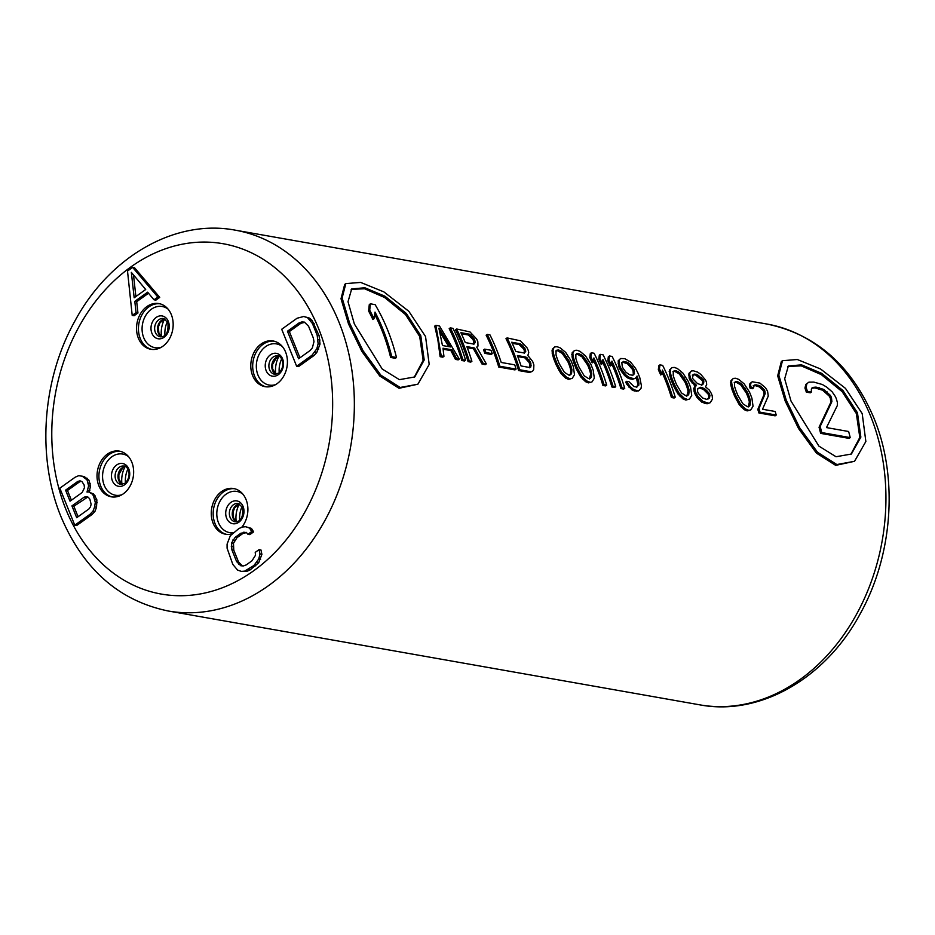 <?xml version="1.0" encoding="UTF-8"?>
<svg xmlns="http://www.w3.org/2000/svg" width="935" height="935" viewBox="0 0 935 935"><rect width="100%" height="100%" fill="white"/><g stroke="black" fill="none" stroke-linecap="round" stroke-linejoin="round"><path stroke-width="1.4" d="M598.809 359.204L599.908 358.409L600.422 354.377L599.323 355.16L598.809 359.204A193.346 151.201 100 0 1 601.182 364.463L602.28 363.668L602.923 359.543A194.889 152.417 -80 0 1 613.021 386.225L611.922 387.02L614.622 387.499L615.721 386.704L613.021 386.225M449.174 328.652A193.346 151.201 100 0 1 455.579 342.806A193.346 151.201 100 0 1 461.773 360.513L464.473 360.992L465.583 360.197A194.889 152.417 100 0 0 452.984 328.349L450.273 327.869L449.174 328.652M468.084 361.623L469.183 360.84A194.889 152.417 -80 0 0 456.584 328.98L455.485 329.774A193.346 151.201 100 0 1 461.89 343.916A193.346 151.201 100 0 1 468.084 361.623L470.784 362.102L471.894 361.319A194.889 152.417 100 0 0 466.881 346.64L474.548 347.984L483.161 363.306L486.317 363.867L485.218 364.65L482.063 364.101L483.161 363.306M486.142 335.186A193.346 151.201 100 0 1 492.546 349.328A193.346 151.201 100 0 1 498.741 367.046L514.975 369.909L516.073 369.115A194.889 152.417 100 0 0 514.753 364.849L501.218 362.464A194.889 152.417 100 0 0 489.952 334.87L487.252 334.391L486.142 335.186M518.586 370.541L519.685 369.757A194.889 152.417 -80 0 0 507.086 337.897L505.987 338.68A193.346 151.201 100 0 1 512.392 352.834A193.346 151.201 100 0 1 518.586 370.541L529.409 372.457L532.541 371.347L529.409 372.457M572.22 378.348L574.487 374.725L573.365 366.707A194.889 152.417 100 0 0 570.946 360.606L565.64 352.366L560.159 347.843L557.131 346.733L554.747 346.897L552.34 349.211L552.223 353.383L553.625 358.526A193.346 151.201 100 0 1 554.315 360.244A193.346 151.201 100 0 1 556.033 364.627L560.766 373.287L565.71 378.184L568.632 379.376L572.22 378.348L568.632 379.376M592.065 381.854L594.333 378.231L593.199 370.213A194.889 152.417 100 0 0 590.791 364.112L585.485 355.861L580.004 351.35L576.977 350.228L574.593 350.391L572.185 352.717L572.056 356.878L573.459 362.032A193.346 151.201 100 0 1 574.16 363.738A193.346 151.201 100 0 1 575.866 368.133L580.6 376.793L585.555 381.69L588.466 382.882L592.065 381.854L588.466 382.882M593.55 360.349A193.346 151.201 100 0 1 596.705 367.724A193.346 151.201 100 0 1 602.9 385.43L605.599 385.91L606.71 385.115A194.889 152.417 100 0 0 594.111 353.255L591.399 352.775L590.301 353.57L589.798 357.602A193.346 151.201 100 0 1 592.171 362.862L593.269 362.079L593.9 357.953A194.889 152.417 -80 0 1 603.998 384.636L602.9 385.43M602.561 361.938A193.346 151.201 100 0 1 605.728 369.313A193.346 151.201 100 0 1 611.922 387.02M611.583 363.528A193.346 151.201 100 0 1 614.739 370.903A193.346 151.201 100 0 1 620.933 388.609L623.645 389.089L624.744 388.294A194.889 152.417 100 0 0 612.144 356.445L609.445 355.966L608.93 359.998A194.889 152.417 100 0 1 611.303 365.258L610.204 366.052A193.346 151.201 100 0 0 607.832 360.793L608.93 359.998M609.445 355.966L608.334 356.749L607.832 360.793M626.812 384.285L627.911 383.502L626.754 381.316L625.655 382.099L626.812 384.285L631.99 389.883L634.456 391.005L638.301 391.005L641.001 388.469L641.445 385.886L639.832 377.81A194.889 152.417 100 0 0 637.962 373.065L635.519 368.32L630.552 362.032L624.767 358.666L620.583 358.514L618.175 360.84L618.643 366.321A193.346 151.201 100 0 1 619.788 368.974L624.498 375.438L627.525 377.892L632.294 379.376L635.391 378.301L632.294 379.376M662.085 372.446A193.346 151.201 100 0 1 665.241 379.82A193.346 151.201 100 0 1 671.435 397.527L674.135 398.006L675.245 397.211A194.889 152.417 100 0 0 662.646 365.363L659.935 364.884L658.836 365.667L658.333 369.711A193.346 151.201 100 0 1 660.706 374.97L661.805 374.175L662.436 370.05A194.889 152.417 -80 0 1 672.534 396.732L671.435 397.527M689.457 399.046L691.725 395.423L690.591 387.406A194.889 152.417 100 0 0 688.183 381.305L682.877 373.053L677.396 368.542L674.369 367.432L671.985 367.595L669.577 369.909L669.46 374.07L670.851 379.224A193.346 151.201 100 0 1 671.552 380.931A193.346 151.201 100 0 1 673.27 385.325L677.992 393.986L682.947 398.883L685.869 400.075L689.457 399.046L685.869 400.075M710.203 402.704L712.47 399.081L712.189 395.739A194.889 152.417 100 0 0 711.453 393.658L709.279 390.059L705.516 386.868L706.673 384.565L706.439 382.053A194.889 152.417 100 0 0 705.563 380.077L700.888 374.456L697.685 372.13L693.303 370.774L691.374 371.008L688.966 373.334L689.142 378.149A193.346 151.201 100 0 1 690.007 380.136L695.395 386.061L693.747 388.305L694.121 391.578A193.346 151.201 100 0 1 694.857 393.67L696.937 397.328L701.881 402.225L707.059 403.815L710.203 402.704L707.059 403.815M750.782 409.869L753.049 406.246L751.915 398.228A194.889 152.417 100 0 0 749.508 392.127L744.202 383.888L738.72 379.376L735.693 378.254L733.309 378.418L730.901 380.732L730.773 384.904L732.175 390.047A193.346 151.201 100 0 1 732.876 391.765A193.346 151.201 100 0 1 734.583 396.148L739.316 404.808L744.26 409.705L747.182 410.897L750.782 409.869L747.182 410.897M764.082 394.441L757.806 409.413A193.346 151.201 100 0 1 758.904 412.966L775.138 415.841L776.249 415.046A194.889 152.417 100 0 0 775.15 411.482L762.516 409.25L768.266 396.066L767.635 391.636A194.889 152.417 100 0 0 767.051 390.316L765.391 387.628L759.91 383.116L752.243 381.76L749.975 383.514L749.414 385.781L750.162 388.317L752.418 388.715L753.516 387.932L754.264 385.068L756.205 384.811L755.106 385.606L759.477 386.961L763.24 390.631A193.346 151.201 100 0 1 763.825 391.952L764.082 394.441L765.181 393.658L758.916 408.618A194.889 152.417 100 0 1 760.015 412.183L776.249 415.046M755.106 385.606L753.166 385.851M782.49 360.7L781.344 361.518L777.675 375.835L785.155 400.986L798.572 428.581L816.395 453.089L835.691 465.373L854.543 461.294L836.848 464.543L817.529 452.271L799.682 427.786L786.253 400.203L778.785 375.029L782.49 360.7L797.31 359.507L820.544 368.974L845.485 388.387L862.199 413.609L865.857 441.507L854.543 461.294M345.833 283.609L344.688 284.427L341.018 298.744L348.498 323.907L361.915 351.49L379.739 376.01L399.035 388.294L417.887 384.203L400.192 387.464L380.872 375.18L363.025 350.695L349.596 323.113L342.128 297.949L345.833 283.609L360.653 282.417L383.888 291.884L408.829 311.297L425.542 336.518L429.2 364.416L417.887 384.203M435.839 325.322L434.74 326.105L437.837 339.674L440.128 356.691L442.828 357.17L443.938 356.375L441.226 355.896L435.839 325.322L439.45 325.953L459.26 359.087L458.162 359.882L455.45 359.402L456.56 358.608L459.26 359.087M636.139 377.296A193.346 151.201 100 0 1 636.49 378.196L637.834 384.25L636.747 387.37M467.29 347.691L473.449 348.778L482.063 364.101M443.132 349.223L450.915 350.602L455.45 359.402M485.955 352.565A194.889 152.417 100 0 0 484.657 349.141L483.559 349.924A193.346 151.201 100 0 1 484.856 353.348L491.167 354.458L492.266 353.675L485.955 352.565L484.856 353.348M440.128 356.691L441.226 355.896M450.915 350.602L452.014 349.819L443.003 348.217L443.938 356.375M452.014 349.819L456.56 358.608M442.465 345.529L450.576 346.955L438.912 328.208L442.465 345.529M439.859 332.018L448.87 346.663M461.773 360.513L462.872 359.718A194.889 152.417 -80 0 0 450.273 327.869M462.872 359.718L465.583 360.197M456.584 328.98L469.978 331.925L476.663 339.054A194.889 152.417 100 0 1 477.832 341.696L477.984 346.067L476.721 347.107L486.317 363.867M473.449 348.778L474.548 347.984M469.183 360.84L471.894 361.319M461.376 333.748L468.341 334.975L469.44 334.192L460.873 332.673A194.889 152.417 100 0 1 465.268 342.572L473.835 344.08L475.249 342.479L474.84 340.562L473.741 341.345L473.811 344.442M469.44 334.192L473.963 338.575A194.889 152.417 100 0 1 474.84 340.562M468.341 334.975L472.865 339.37A193.346 151.201 100 0 1 473.741 341.345M471.1 335.081L470.001 335.864M472.607 336.542L471.509 337.325M473.963 338.575L472.865 339.37M474.15 343.262L475.249 342.479M498.741 367.046L499.851 366.251A194.889 152.417 -80 0 0 487.252 334.391M499.851 366.251L516.073 369.115M507.086 337.897L520.479 340.843L527.165 347.972A194.889 152.417 100 0 1 528.333 350.613L528.742 352.53L527.854 355.499L532.646 361.448A194.889 152.417 100 0 1 533.873 364.919L533.686 369.524L532.541 371.347M519.685 369.757L530.507 371.662M511.679 342.233L520.246 343.753L524.757 348.159A194.889 152.417 100 0 1 525.341 349.48L525.75 351.385L524.336 352.998L515.769 351.49A194.889 152.417 100 0 0 511.679 342.233M530.928 363.738L530.753 367.011L529.631 367.478L521.064 365.959A194.889 152.417 100 0 0 517.382 355.545L525.949 357.065L530.192 361.658A194.889 152.417 100 0 1 530.928 363.738L529.829 364.533L529.654 367.794M512.181 343.309L519.147 344.536L523.658 348.942A193.346 151.201 100 0 1 524.243 350.263L524.313 353.36M519.147 344.536L520.246 343.753M520.807 345.424L521.905 344.641M523.413 346.102L522.314 346.897M524.757 348.159L523.658 348.942M525.341 349.48L524.243 350.263M524.652 352.179L525.75 351.385M530.192 361.658L529.093 362.453A193.346 151.201 100 0 1 529.829 364.533M517.78 356.597L524.851 357.848L529.093 362.453M530.087 366.543L531.185 365.76M524.851 357.848L525.949 357.065M526.463 358.771L527.562 357.988M527.878 360.302L528.976 359.519M553.625 358.526L554.724 357.743A194.889 152.417 -80 0 1 557.131 363.844L561.865 372.504L566.809 377.389L569.731 378.593M556.033 364.627L557.131 363.844M552.655 355.277L553.754 354.494L554.724 357.743M552.223 353.383L553.321 352.589L553.754 354.494M551.919 350.917L553.017 350.134L553.321 352.589M552.34 349.211L553.438 348.428L553.017 350.134M554.747 346.897L553.438 348.428M565.71 378.184L566.809 377.389M562.8 375.648L563.899 374.865M560.766 373.287L561.865 372.504M558.92 370.318L560.018 369.535M557.739 368.156L558.838 367.373M570.853 365.62L571.916 369.676L571.554 373.544L570.666 374.713L568.632 375.029L564.343 372.27L559.13 363.551A194.889 152.417 100 0 0 557.248 358.806L556.009 354.891L556.033 351.256L556.769 350.204L558.709 349.947L563.244 352.53L568.971 360.887A194.889 152.417 -80 0 1 570.853 365.62L569.754 366.415L570.817 370.459L570.455 374.339L569.555 375.508M555.67 350.987L557.611 350.742L562.145 353.325L567.872 361.67A193.346 151.201 100 0 1 569.754 366.415M567.872 361.67L568.971 360.887M571.554 373.544L570.455 374.339M571.916 369.676L570.817 370.459M557.611 350.742L558.709 349.947M560.182 351.782L561.28 350.999M562.145 353.325L563.244 352.53M565.722 357.591L566.82 356.796M573.459 362.032L574.558 361.249A194.889 152.417 -80 0 1 576.977 367.35L581.71 375.999L586.654 380.896L589.576 382.088M575.866 368.133L576.977 367.35M572.489 358.783L573.587 357.988L574.558 361.249M572.056 356.878L573.155 356.095L573.587 357.988M571.752 354.423L572.863 353.64L573.155 356.095M572.185 352.717L573.284 351.934L572.863 353.64M574.593 350.391L573.284 351.934M585.555 381.69L586.654 380.896M582.634 379.154L583.744 378.359M580.6 376.793L581.71 375.999M578.765 373.825L579.864 373.042M577.585 371.662L578.683 370.868M590.686 369.126L591.761 373.182L591.387 377.05L590.499 378.219L588.477 378.535L584.176 375.776L578.964 367.058A194.889 152.417 100 0 0 577.094 362.312L575.843 358.385L575.866 354.762L576.615 353.699L578.555 353.453L583.078 356.036L588.816 364.381A194.889 152.417 -80 0 1 590.686 369.126L589.588 369.909L590.663 373.965L589.401 379.014M575.504 354.494L577.456 354.236L581.979 356.831L587.718 365.176A193.346 151.201 100 0 1 589.588 369.909M587.718 365.176L588.816 364.381M591.387 377.05L590.289 377.833M591.761 373.182L590.663 373.965M577.456 354.236L578.555 353.453M580.016 355.288L581.114 354.494M581.979 356.831L583.078 356.036M585.567 361.085L586.666 360.302M591.399 352.775L590.897 356.819L589.798 357.602M590.897 356.819A194.889 152.417 100 0 1 593.269 362.079M603.998 384.636L606.71 385.115M599.908 358.409A194.889 152.417 100 0 1 602.28 363.668M600.422 354.377L603.122 354.856A194.889 152.417 100 0 1 615.721 386.704M620.933 388.609L622.044 387.826A194.889 152.417 -80 0 0 611.934 361.132L611.303 365.258M622.044 387.826L624.744 388.294M619.788 368.974L620.887 368.191L625.597 374.654L628.636 377.109L633.392 378.593M622.079 372.492L623.178 371.698M618.643 366.321L619.741 365.527A194.889 152.417 100 0 1 620.887 368.191M618.058 363.189L619.157 362.406L619.741 365.527M618.175 360.84L619.274 360.045L619.157 362.406M620.583 358.514L619.274 360.045M636.267 391.321L639.411 390.211M634.456 391.005L635.566 390.211L637.366 390.526M631.99 389.883L633.1 389.1L635.566 390.211M629.08 387.347L630.178 386.564L633.1 389.1M627.911 383.502L630.178 386.564M626.754 381.316L629.01 381.714L634.012 386.564L636.723 387.043L637.635 386.202M637.834 384.25L638.932 383.467L638.734 385.407M637.553 382.24L638.652 381.457L638.932 383.467M636.49 378.196L637.588 377.401L638.652 381.457M635.391 378.301L637.062 376.045A194.889 152.417 100 0 1 637.588 377.401M630.038 378.979L631.137 378.196M627.525 377.892L628.636 377.109M624.498 375.438L625.597 374.654M634.456 373.696L632.551 375.251L629.395 374.69L625.889 372.177L622.862 367.923A194.889 152.417 100 0 0 622.289 366.59L621.857 362.885L623.645 361.413L628.46 362.85L633.556 368.577A194.889 152.417 100 0 1 634.129 369.909L634.456 373.696L632.539 375.589M623.645 361.413L622.546 362.196L627.362 363.645L632.457 369.372A193.346 151.201 100 0 1 633.03 370.692L633.357 374.479M633.427 372.621L634.526 371.826M622.546 362.196L621.495 362.605M626.801 361.974L625.702 362.757M628.46 362.85L627.362 363.645M630.424 364.393L629.325 365.188M632.224 366.52L631.125 367.303M633.556 368.577L632.457 369.372M633.03 370.692L634.129 369.909M659.935 364.884L659.432 368.916L658.333 369.711M659.432 368.916A194.889 152.417 100 0 1 661.805 374.175M672.534 396.732L675.245 397.211M670.851 379.224L671.949 378.441A194.889 152.417 -80 0 1 674.369 384.542L679.102 393.191L684.046 398.088L686.968 399.28M673.27 385.325L674.369 384.542M669.881 375.975L670.979 375.18L671.949 378.441M669.46 374.07L670.559 373.287L670.979 375.18M669.156 371.616L670.255 370.833L670.559 373.287M669.577 369.909L670.676 369.126L670.255 370.833M671.985 367.595L670.676 369.126M682.947 398.883L684.046 398.088M680.025 396.346L681.136 395.552M677.992 393.986L679.102 393.191M676.157 391.017L677.256 390.234M674.976 388.855L676.075 388.06M688.078 386.319L689.153 390.374L688.791 394.243L687.891 395.411L685.869 395.727L681.568 392.969L676.356 384.25A194.889 152.417 100 0 0 674.486 379.505L673.235 375.589L673.258 371.955L674.006 370.891L675.947 370.646L680.481 373.229L686.208 381.574A194.889 152.417 -80 0 1 688.078 386.319L686.98 387.113L688.055 391.157L686.793 396.206M672.908 371.686L674.848 371.429L679.371 374.023L685.11 382.368A193.346 151.201 100 0 1 686.98 387.113M685.11 382.368L686.208 381.574M688.791 394.243L687.681 395.037M689.153 390.374L688.055 391.157M674.848 371.429L675.947 370.646M677.408 372.481L678.506 371.686M679.371 374.023L680.481 373.229M682.959 378.278L684.058 377.495M692.04 382.964L693.139 382.181L696.493 385.267L694.845 387.511L695.219 390.795A194.889 152.417 100 0 1 695.956 392.875L698.036 396.533L702.98 401.431L708.157 403.02M694.226 385.22L695.324 384.437M690.007 380.136L691.105 379.353L693.139 382.181M689.142 378.149L690.24 377.366A194.889 152.417 100 0 1 691.105 379.353M688.534 375.04L689.644 374.257L690.24 377.366M688.966 373.334L690.065 372.551L689.644 374.257M691.374 371.008L690.065 372.551M704.347 403.336L705.457 402.553M701.881 402.225L702.98 401.431M698.971 399.689L700.07 398.894M696.937 397.328L698.036 396.533M694.857 393.67L695.956 392.875M694.121 391.578L695.219 390.795M693.747 388.305L694.845 387.511M694.763 386.576L695.862 385.793M695.395 386.061L696.493 385.267M696.692 374.304L703.319 379.68A194.889 152.417 100 0 1 703.903 381.001L702.886 384.519L701.367 384.881L697.475 383.572L693.08 379.084A194.889 152.417 100 0 0 692.496 377.763L693.396 374.316L696.692 374.304L695.593 375.099L702.22 380.463A193.346 151.201 100 0 1 702.804 381.784L701.788 385.313M700.631 387.265L704.511 388.586L709.197 393.261L708.099 394.044L703.412 389.369L699.532 388.048L700.631 387.265L697.814 388.679L697.475 391.192A194.889 152.417 100 0 1 698.211 393.273L702.769 398.041L706.603 399.385L709.525 397.901L707.994 399.046M709.197 393.261A194.889 152.417 100 0 1 709.934 395.341L709.525 397.901M694.88 373.988L693.782 374.771L695.593 375.099M693.782 374.771L692.286 375.11M697.697 376.057L698.807 375.274M700.42 378.336L701.519 377.541M702.22 380.463L703.319 379.68M702.804 381.784L703.903 381.001M702.758 383.619L703.856 382.836M708.099 394.044A193.346 151.201 100 0 1 708.835 396.136L708.426 398.696M699.532 388.048L698.001 388.411M701.344 388.376L702.442 387.581M703.412 389.369L704.511 388.586M705.726 391.052L706.825 390.269M709.934 395.341L708.835 396.136M732.175 390.047L733.274 389.264A194.889 152.417 -80 0 1 735.681 395.365L740.415 404.025L745.37 408.911L748.292 410.114M734.583 396.148L735.681 395.365M731.205 386.798L732.304 386.015L733.274 389.264M730.773 384.904L731.871 384.11L732.304 386.015M730.469 382.438L731.567 381.655L731.871 384.11M730.901 380.732L732 379.949L731.567 381.655M733.309 378.418L732 379.949M744.26 409.705L745.37 408.911M741.35 407.169L742.448 406.386M739.316 404.808L740.415 404.025M737.481 401.84L738.58 401.057M736.301 399.677L737.399 398.894M749.403 397.153L750.478 401.197L750.104 405.065L749.215 406.234L747.194 406.55L742.893 403.791L737.68 395.073A194.889 152.417 100 0 0 735.81 390.327L734.559 386.412L734.583 382.789L735.319 381.725L737.271 381.468L741.794 384.063L747.533 392.408A194.889 152.417 -80 0 1 749.403 397.153L748.304 397.936L749.379 401.98L748.117 407.029M734.22 382.508L736.172 382.263L740.695 384.846L746.434 393.191A193.346 151.201 100 0 1 748.304 397.936M746.434 393.191L747.533 392.408M750.104 405.065L749.005 405.86M750.478 401.197L749.379 401.98M736.172 382.263L737.271 381.468M738.732 383.303L739.83 382.52M740.695 384.846L741.794 384.063M744.283 389.112L745.382 388.317M757.806 409.413L758.916 408.618M756.205 384.811L760.576 386.178L764.339 389.848A194.889 152.417 100 0 1 764.923 391.157L763.825 391.952M764.923 391.157L765.181 393.658M764.339 389.848L763.24 390.631M762.539 387.721L761.441 388.504M760.576 386.178L759.477 386.961M758.016 385.126L756.906 385.921M752.243 381.76L751.074 382.731L750.513 384.998L751.261 387.534L750.162 388.317M751.261 387.534L753.516 387.932M750.513 384.998L749.414 385.781M751.074 382.731L749.975 383.514M758.904 412.966L760.015 412.183M857.453 412.767L842.984 390.538L821.678 373.345L801.529 364.849L788.345 366.006L784.675 378.815L790.998 401.045L818.885 446.112L836.042 456.748L851.399 454.024L860.854 437.101L857.453 412.767M787.808 366.438L801.237 365.865L821.257 374.584L842.178 391.671L856.355 413.562L859.803 437.451L850.827 454.422M820.638 433.373L849.12 438.398L850.231 437.603A194.889 152.417 100 0 0 848.629 431.502L826.482 427.587L837.304 405.591L837.433 402.576L836.194 398.368A194.889 152.417 100 0 0 835.142 396.218L832.162 391.847L826.715 387.125L822.368 384.519L813.847 382.099L808.915 382.146L806.928 383.642L806.052 387.242L804.953 388.037L806.344 392.127L810.306 392.817L811.405 392.034L811.358 389.135L812.62 387.452L815.998 387.102L814.899 387.896L822.578 390.199L829.287 396.171A193.346 151.201 100 0 1 830.35 398.322L830.794 402.377L819.048 427.26A193.346 151.201 100 0 1 820.638 433.373L821.748 432.578L850.231 437.603M814.899 387.896L811.51 388.247M808.915 382.146L805.83 384.437L804.953 388.037M819.048 427.26L820.147 426.477A194.889 152.417 100 0 1 821.748 432.578M820.147 426.477L831.893 401.594L830.794 402.377M815.998 387.102L823.688 389.404L830.397 395.388A194.889 152.417 100 0 1 831.449 397.527L830.35 398.322M831.449 397.527L831.893 401.594M830.397 395.388L829.287 396.171M827.183 391.929L826.072 392.712M823.688 389.404L822.578 390.199M819.165 387.663L818.055 388.457M806.052 387.242L807.454 391.333L806.344 392.127M807.454 391.333L811.405 392.034M805.83 384.437L806.928 383.642M171.327 314.627A23.2 18.139 100 0 1 169.212 339.171A23.2 18.139 100 0 1 150.815 349.269A23.2 18.139 100 0 1 138.38 338.225A23.2 18.139 100 0 1 140.495 313.681A23.2 18.139 100 0 1 158.892 303.583A23.2 18.139 100 0 1 171.327 314.627M107.326 454.165A23.2 18.139 100 0 1 119.364 451.126A23.2 18.139 100 0 1 133.53 469.393A23.2 18.139 100 0 1 123.338 493.797A23.2 18.139 100 0 1 111.3 496.824A23.2 18.139 100 0 1 97.135 478.556A23.2 18.139 100 0 1 107.326 454.165M261.099 344.01A23.2 18.139 -80 0 0 250.907 368.402A23.2 18.139 -80 0 0 265.072 386.669A23.2 18.139 -80 0 0 277.111 383.642A23.2 18.139 -80 0 0 287.302 359.239A23.2 18.139 -80 0 0 273.137 340.983A23.2 18.139 -80 0 0 261.099 344.01M89.117 492.032L90.52 486.177L88.93 480.204L84.138 476.534L78.727 475.67L75.209 477.177L59.828 488.199L74.777 525.189L90.146 514.168L93.032 511.083L94.645 506.887L95.3 502.364L93.395 495.608L91.794 493.703L88.603 491.939L87.002 492.067L88.615 485.838L87.037 479.865L82.245 476.195M74.777 525.189L76.67 525.517L92.051 514.507L94.938 511.422L96.539 507.226L96.878 499.874L93.699 494.042L88.603 491.939M296.64 366.251L298.546 366.59L313.915 355.569L316.801 352.483L320.027 344.092L319.08 335.63L312.08 320.354L309.532 318.122L303.793 316.474L297.073 318.239L281.704 329.26L296.64 366.251L312.021 355.23L316.836 348.743L318.122 343.753L317.187 335.303L312.419 323.498L307.627 317.783L303.793 316.474M153.994 299.796L155.888 300.135L159.733 297.377L134.535 267.726L132.641 267.398L127.511 271.068L132.209 315.399L136.054 312.652L134.804 301.362L147.613 292.188L153.994 299.796L157.84 297.038L132.641 267.398M132.209 315.399L134.102 315.738L137.948 312.98L136.697 301.701L148.501 293.251M241.417 571.402L246.524 571.472L250.042 569.964L258.691 562.753L261.905 554.361L260.959 549.967L259.065 549.628L255.22 552.386L255.535 555.203L252.006 560.778L246.232 564.915L243.357 565.956L240.798 565.757L236.648 561.631L231.88 549.827L231.576 542.943L235.106 537.368L240.868 533.231L246.314 532.377L247.904 534.282L251.749 531.536L249.516 528.053L245.683 526.744L242.481 527.001L238.963 528.509L230.314 535.72L227.088 544.123L227.088 548.179L232.803 564.389L237.583 570.093L241.417 571.402L244.619 571.145L253.911 565.5L258.726 559.013L260.012 554.023L259.065 549.628M242.364 565.885L238.542 561.97L233.773 550.154L233.469 543.27L236.999 537.695L242.773 533.569L246.478 532.588M247.904 534.282L249.809 534.621L253.642 531.863L251.422 528.392L245.683 526.744M241.674 527.352A23.2 18.139 -80 0 0 246.057 499.57A23.2 18.139 -80 0 0 233.61 488.526A23.2 18.139 -80 0 0 215.225 498.635A23.2 18.139 -80 0 0 213.098 523.179A23.2 18.139 -80 0 0 225.545 534.224A23.2 18.139 -80 0 0 232.032 533.897M93.699 494.042L91.794 493.703M95.288 495.947L93.395 495.608M96.878 499.874L94.984 499.547M97.193 502.703L95.3 502.364M96.539 507.226L94.645 506.887M94.938 511.422L93.032 511.083M92.051 514.507L90.146 514.168M87.341 478.299L85.436 477.972M88.93 480.204L87.037 479.865M90.204 483.348L88.299 483.021M90.52 486.177L88.615 485.838M89.865 490.7L87.972 490.361M65.579 490.162L77.757 481.443L79.989 480.847L81.906 481.513L84.138 484.984L84.454 487.801L82.21 492.464L70.031 501.183L65.579 490.162L67.484 490.501L79.65 481.782L77.757 481.443M89.865 499.15L91.127 504.327L90.485 506.828L88.883 508.991L76.705 517.709L71.937 505.905L84.115 497.186L86.347 496.59L88.276 497.245L89.865 499.15M71.399 500.202L67.484 490.501M79.65 481.782L81.368 481.326M78.072 516.728L73.842 506.232L87.726 497.069M73.842 506.232L71.937 505.905M86.008 497.513L84.115 497.186M309.532 318.122L307.627 317.783M312.08 320.354L310.186 320.015M314.312 323.826L312.419 323.498M319.08 335.63L317.187 335.303M320.027 340.024L318.134 339.697M320.027 344.092L318.122 343.753M318.73 349.082L316.836 348.743M316.801 352.483L314.908 352.156M313.915 355.569L312.021 355.23M287.454 331.224L298.99 322.961L301.865 321.921L304.424 322.119L308.573 326.245L313.342 338.049L313.973 341.661L312.36 347.89L310.116 350.508L298.581 358.771L287.454 331.224L289.347 331.563L300.883 323.3L298.99 322.961M300.883 323.3L304.752 322.33M299.948 357.789L289.347 331.563M303.758 322.248L301.865 321.921M159.733 297.377L157.84 297.038M136.697 301.701L134.804 301.362M137.948 312.98L136.054 312.652M131.344 272.377L145.696 289.499L134.172 297.762L131.344 272.377M135.891 296.524L133.495 274.937M261.905 554.361L260.012 554.023M260.62 559.34L258.726 559.013M258.691 562.753L256.798 562.426M255.804 565.839L253.911 565.5M250.042 569.964L248.137 569.637M246.524 571.472L244.619 571.145M251.422 528.392L249.516 528.053M253.642 531.863L251.749 531.536M245.648 532.518L243.755 532.19M242.773 533.569L240.868 533.231M236.999 537.695L235.106 537.368M234.755 540.325L232.862 539.986M233.469 543.27L231.576 542.943M233.142 546.554L231.249 546.215M233.773 550.154L231.88 549.827M238.542 561.97L236.648 561.631M240.459 564.658L238.565 564.319M420.785 335.688L406.328 313.459L385.021 296.255L364.872 287.77L351.689 288.927L348.019 301.725L354.342 323.954L382.228 369.033L399.385 379.657L414.743 376.945L424.198 360.01L420.785 335.688M351.151 289.347L364.58 288.775L384.601 297.494L405.521 314.581L419.698 336.471L423.146 360.361L414.17 377.343M390.631 357.462L395.376 358.292L396.487 357.497A194.889 152.417 100 0 0 375.134 304.658L370.389 303.817L369.278 304.611L368.612 311.004A193.346 151.201 100 0 1 372.89 319.536L373.988 318.753L375.017 312.103A194.889 152.417 -80 0 1 391.742 356.656L390.631 357.462A193.346 151.201 100 0 0 374.69 314.394M391.742 356.656L396.487 357.497M370.389 303.817L369.722 310.21L368.612 311.004M369.722 310.21A194.889 152.417 100 0 1 373.988 318.753M484.657 349.141L490.968 350.251A194.889 152.417 100 0 1 492.266 353.675M870.59 416.075A193.346 151.201 -80 0 0 766.899 324.024C815.951 334.262 851.633 365.632 873.944 418.144C898.43 477.341 892.925 555.028 860.329 613.547C825.921 678.132 760.085 716.35 699.684 704.826A193.346 151.201 100 0 0 852.919 620.63A193.346 151.201 100 0 0 870.59 416.075M235.316 230.174C174.915 218.65 109.079 256.868 74.671 321.453C42.075 379.972 36.57 457.659 61.056 516.856C83.367 569.368 119.049 600.737 168.101 610.976A193.346 151.201 100 0 0 321.336 526.779A193.346 151.201 100 0 0 339.008 322.224A193.346 151.201 -80 0 0 235.316 230.174L766.899 324.024M167.412 321.57A20.897 16.339 -80 0 0 164.981 335.291M164.583 319.104A23.188 18.139 -80 0 0 161.498 336.635M164.887 318.987A9.28 7.258 -80 0 0 158.249 332.907A9.28 7.258 100 0 0 161.732 336.845M160.341 336.822A9.28 7.258 100 0 1 155.362 332.404A9.28 7.258 -80 0 1 156.215 322.587A9.28 7.258 -80 0 1 163.567 318.543L167.879 322.54C168.674 332.182 166.161 336.939 160.341 336.822M168.335 321.465A11.571 9.046 -80 0 0 156.122 317.468A11.571 9.046 -80 0 0 151.902 333.246A11.571 9.046 100 0 0 164.116 337.243A11.571 9.046 100 0 0 168.335 321.465M161.393 347.189A20.909 16.351 100 0 1 143.733 337.722A20.909 16.351 -80 0 1 147.905 312.442A20.909 16.351 -80 0 1 168.113 309.158M159.827 303.781A23.2 18.139 -80 0 0 142.097 314.534A23.2 18.139 -80 0 0 140.273 338.563A23.2 18.139 100 0 0 151.774 349.409M318.531 328.419A177.872 139.105 -80 0 0 130.83 266.978A177.872 139.105 -80 0 0 65.906 509.388A177.872 139.105 100 0 0 253.595 570.829A177.872 139.105 100 0 0 318.531 328.419M112.247 496.964A23.2 18.139 -80 0 1 98.981 478.288A23.2 18.139 -80 0 1 109.22 454.492A23.2 18.139 100 0 1 120.311 451.325M128.586 456.712A20.909 16.351 100 0 0 111.849 456.783A20.909 16.351 -80 0 0 103.353 482.67A20.909 16.351 -80 0 0 121.877 494.744M116.606 465.022A11.571 9.046 100 0 1 128.82 469.019A11.571 9.046 100 0 1 124.589 484.798A11.571 9.046 -80 0 1 112.375 480.8A11.571 9.046 -80 0 1 116.606 465.022M119.224 467.301A9.28 7.258 -80 0 0 115.157 477.06A9.28 7.258 -80 0 0 120.814 484.377L124.904 483.29C133.261 475.237 126.891 465.034 124.039 466.097A9.28 7.258 100 0 0 119.224 467.301M122.216 484.4A9.28 7.258 -80 0 1 117.985 476.593A9.28 7.258 -80 0 1 122.111 467.816A9.28 7.258 100 0 1 125.36 466.542M125.068 466.658A23.188 18.139 -80 0 0 121.971 484.19M127.885 469.113A20.897 16.339 -80 0 0 125.454 482.846M274.084 341.182A23.2 18.139 100 0 0 262.992 344.349A23.2 18.139 -80 0 0 252.754 368.145A23.2 18.139 -80 0 0 266.019 386.809M275.65 384.589A20.909 16.351 -80 0 1 257.125 372.516A20.909 16.351 -80 0 1 265.622 346.628A20.909 16.351 100 0 1 282.358 346.558M270.379 354.868A11.571 9.046 -80 0 0 266.148 370.646A11.571 9.046 -80 0 0 278.361 374.643A11.571 9.046 100 0 0 282.592 358.865A11.571 9.046 100 0 0 270.379 354.868M272.997 357.158A9.28 7.258 100 0 1 277.812 355.943C280.664 354.879 287.033 365.082 278.677 373.135L274.586 374.222A9.28 7.258 -80 0 1 268.929 366.917A9.28 7.258 -80 0 1 272.997 357.158M279.133 356.387A9.28 7.258 100 0 0 275.883 357.661A9.28 7.258 -80 0 0 271.758 366.438A9.28 7.258 -80 0 0 275.989 374.245M278.84 356.504A23.188 18.139 -80 0 0 275.743 374.035M281.657 358.958A20.897 16.339 -80 0 0 279.226 372.691M226.504 534.364A23.2 18.139 100 0 1 215.003 523.518A23.2 18.139 -80 0 1 216.827 499.489A23.2 18.139 -80 0 1 234.556 488.725M242.843 494.112A20.909 16.351 -80 0 0 222.623 497.385A20.909 16.351 -80 0 0 218.463 522.677A20.909 16.351 100 0 0 233.072 532.775M243.065 506.419A11.571 9.046 100 0 1 238.846 522.197A11.571 9.046 100 0 1 226.632 518.2A11.571 9.046 -80 0 1 230.852 502.422A11.571 9.046 -80 0 1 243.065 506.419M238.296 503.498A9.28 7.258 -80 0 0 230.933 507.53A9.28 7.258 -80 0 0 230.092 517.347A9.28 7.258 100 0 0 235.071 521.765C240.891 521.894 243.404 517.137 242.597 507.495L238.296 503.498M236.461 521.8A9.28 7.258 100 0 1 232.979 517.861A9.28 7.258 -80 0 1 239.617 503.942M239.313 504.058A23.188 18.139 -80 0 0 236.216 521.59M242.13 506.513A20.897 16.339 -80 0 0 239.711 520.246M168.101 610.976L699.684 704.826M164.969 319.034L160.002 322.704L158.342 327.098L158.927 333.327L161.825 336.834M122.298 484.388L118.897 479.234L118.839 474.536L122.847 467.687L125.442 466.588M279.214 356.434L276.62 357.532L272.611 364.381L272.669 369.08L276.07 374.234M239.699 503.988L234.732 507.658L233.072 512.053L233.645 518.282L236.555 521.788"/></g></svg>

